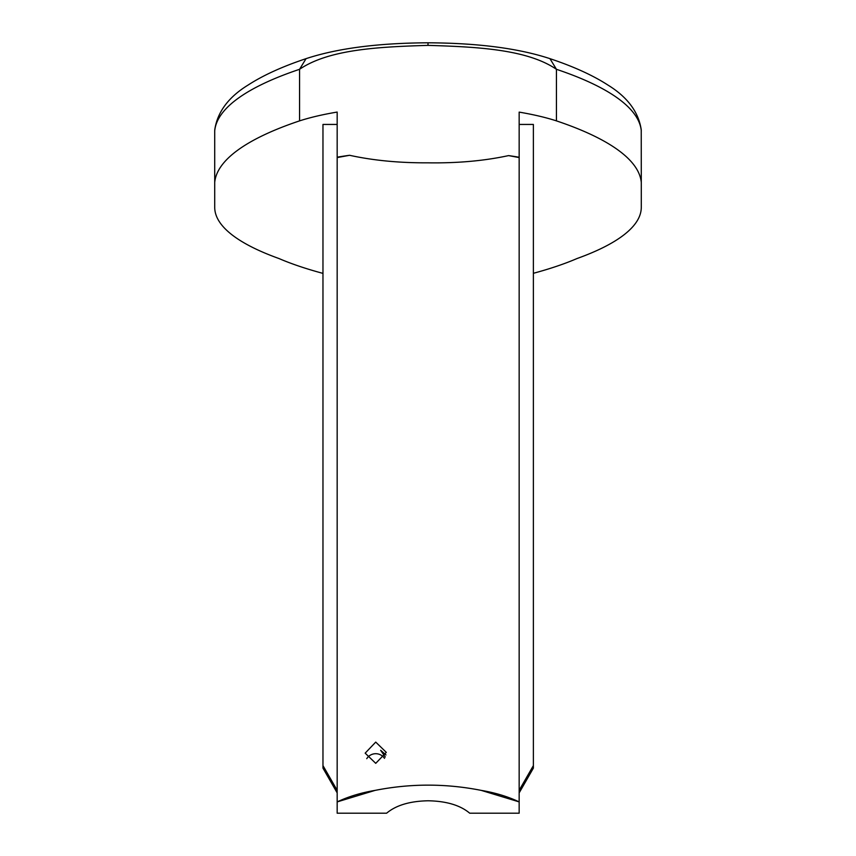 <?xml version="1.0" encoding="UTF-8"?>
<svg xmlns="http://www.w3.org/2000/svg" width="856" height="856" viewBox="0 0 856 856"><rect width="100%" height="100%" fill="white"/><g stroke="black" fill="none" stroke-linecap="round" stroke-linejoin="round"><path stroke-width="1.28" d="M349.58 155.289C373.259 160.479 399.399 162.982 428 162.822C457.446 163.271 484.303 160.864 508.582 155.599L519.164 157.568L519.164 801.901C507.95 796.594 495.303 792.752 481.254 790.388L519.164 801.901L519.164 813.2L469.719 813.2C460.271 805.261 446.415 801.12 428.171 800.777C409.917 801.12 396.071 805.261 386.612 813.2L337.168 813.2L337.168 801.901L375.089 790.388C361.157 792.72 348.51 796.562 337.168 801.901L337.168 157.568L349.58 155.289A162.48 40.681 0 0 0 337.168 157.183L337.168 112.061A162.48 40.681 0 0 0 299.557 120.878L299.557 69.304A427.176 106.957 180 0 0 214.717 130.882L214.717 182.456A427.176 106.957 0 0 1 299.557 120.878M519.164 157.568L519.164 112.115A162.48 40.681 0 0 1 556.443 120.878A427.176 106.957 0 0 1 641.283 182.456L641.23 129.748C638.555 111.933 627.416 97.017 607.813 84.99C592.823 75.296 573.531 66.511 549.959 58.657L556.443 69.304C527.189 49.391 477.712 46.866 428 45.379L428 45.379C378.352 46.866 328.897 49.37 299.557 69.304L306.041 58.657C282.459 66.522 263.166 75.296 248.176 85.001C228.584 97.017 217.445 111.933 214.77 129.748L214.717 130.882M366.753 758.673A10.572 10.518 180 0 1 384.505 758.352M385.992 754.949L380.642 750.284L385.264 757.004M375.731 763.338L365.17 753.152L375.731 742.098L386.302 752.37L375.731 763.338M375.089 790.388C410.473 783.39 445.858 783.39 481.254 790.388M519.164 124.441L533.374 124.441L533.374 768.142L519.164 792.87M641.283 182.456L641.283 207.302A357.904 89.613 0 0 1 577.008 258.544A330.908 82.85 0 0 1 533.374 273.299M322.969 273.385A330.908 82.85 0 0 1 278.992 258.544A357.904 89.613 0 0 1 214.717 207.302L214.717 182.456M337.168 792.87L322.969 768.142L322.969 124.441L337.168 124.441M322.969 765.606L337.168 790.323M519.164 790.323L533.374 765.606M641.283 130.882A427.176 106.957 180 0 0 556.443 69.304L556.443 120.878M508.582 155.599A162.48 40.681 0 0 1 519.164 157.247M550.055 58.69C518.683 48.343 478.012 43.046 428.011 42.8L428 45.379M428.011 42.8C378.01 43.046 337.317 48.343 305.945 58.69"/></g></svg>
